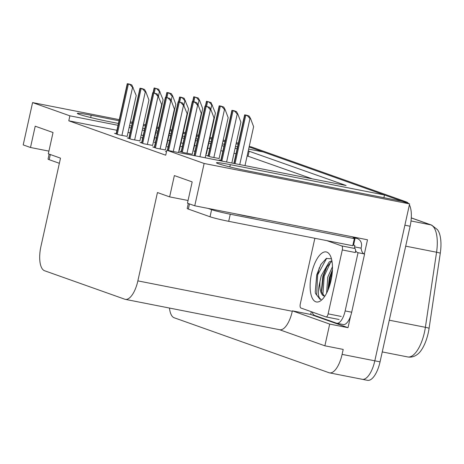 <?xml version="1.0" encoding="UTF-8"?>
<svg xmlns="http://www.w3.org/2000/svg" width="464" height="464" viewBox="0 0 464 464"><rect width="100%" height="100%" fill="white"/><g stroke="black" fill="none" stroke-linecap="round" stroke-linejoin="round"><path stroke-width="0.7" d="M248.652 149.077L263.163 151.931L384.488 194.99L230.324 164.656A23.304 1.264 12.5 0 0 216.479 162.771A23.304 1.264 12.5 0 0 218.289 163.699A23.304 1.264 12.5 0 0 248.141 170.978L402.305 201.318L409.602 203.905L374.813 360.818A21.849 8.781 101.1 0 1 362.245 379.297A21.849 8.781 101.1 0 1 361.74 379.158M119.033 120.756L91.176 115.275A23.304 1.264 12.5 0 0 77.331 113.39A23.304 1.264 12.5 0 0 79.147 114.312A23.304 1.264 12.5 0 0 108.994 121.597L118.43 123.453M350.581 316.112L348.017 327.683L310.712 314.447L311.315 311.715M118.024 125.303L69.89 115.832L32.584 102.59L23.2 144.907L30.496 147.494L35.218 126.196L53.035 132.518L48.314 153.822L60.506 158.149L40.925 246.477A21.849 8.781 -78.9 0 0 44.556 270.738L124.787 299.216A21.849 8.781 -78.9 0 0 125.292 299.355A21.849 8.781 -78.9 0 0 137.86 280.877L157.447 192.548L169.638 196.881L174.36 175.578L192.177 181.9L187.456 203.203L194.752 205.79L367.5 239.784L364.362 253.947M279.467 329.689L324.875 345.808L329.695 324.081L292.39 310.839L310.712 314.447M329.695 324.081L348.017 327.683M125.292 299.355L279.722 329.742A21.849 8.781 -78.9 0 0 292.291 311.269L292.39 310.839M324.875 345.808L343.198 349.409L342.096 354.38A21.849 8.781 101.1 0 1 329.527 372.859A21.849 8.781 101.1 0 1 329.022 372.72L174.174 317.765A21.849 8.781 101.1 0 1 169.482 308.05M32.584 102.59L119.277 119.648M130.39 121.835L132.431 122.235M143.544 124.422L145.586 124.828M157.052 127.084L158.746 127.414M170.207 129.671L171.9 130.007M183.361 132.257L185.409 132.663M196.869 134.92L198.563 135.25M210.03 137.506L212.071 137.907M223.184 140.093L225.226 140.499M236.338 142.686L238.374 143.132M194.752 205.79L204.131 163.473L409.602 203.905M129.543 125.64L131.59 126.046M142.697 128.226L144.745 128.632M156.206 130.889L157.899 131.219M169.366 133.475L171.059 133.812M182.52 136.062L184.562 136.468M196.028 138.724L197.722 139.055M209.183 141.311L211.23 141.711M222.337 143.898L224.385 144.304M235.497 146.491L237.539 146.891M238.136 144.194L236.095 143.788M224.982 141.601L222.94 141.201M211.828 139.014L209.78 138.614M198.319 136.358L196.626 136.022M185.165 133.765L183.118 133.365M171.657 131.109L169.963 130.778M158.497 128.522L156.809 128.186M145.342 125.93L143.301 125.529M132.188 123.343L130.14 122.943M204.131 163.473L166.825 150.232L346.121 185.513L248.24 150.928M237.133 148.741L235.086 148.335M223.973 146.148L221.931 145.748M210.818 143.562L208.771 143.161M197.31 140.905L195.617 140.569M184.156 138.313L182.108 137.912M170.648 135.656L168.954 135.326M157.493 133.069L155.8 132.733M144.333 130.477L142.291 130.077M131.179 127.89L129.137 127.49M383.89 197.693L384.488 194.99M169.638 196.881L188.053 200.5M30.496 147.494L48.911 151.119M116.922 130.274L68.788 120.802L165.723 155.202L166.825 150.232M68.788 120.802L69.89 115.832M312.22 178.843L247.138 155.898M236.031 153.712L233.984 153.306M222.871 151.119L220.829 150.719M209.716 148.532L207.669 148.126M196.208 145.876L194.515 145.539M183.054 143.283L181.006 142.883M169.546 140.627L167.852 140.296M156.391 138.04L154.698 137.704M143.231 135.447L141.189 135.047M130.077 132.861L128.035 132.46M248.083 156.078L249.185 151.113M128.893 138.197L127.287 137.878L131.184 139.264L139.89 140.905M141.624 142.715L140.018 142.396L143.915 143.782L152.621 145.418M154.35 147.227L152.743 146.914L156.641 148.294L165.346 149.936M166.518 151.635L165.474 151.432L166.483 151.786M116.168 133.678L114.562 133.359L118.459 134.746L127.159 136.387M166.402 145.186L166.767 145.186M155.423 142.407L154.164 142.164L155.382 142.593M179.127 149.704L179.498 149.704M168.148 146.926L166.895 146.676L168.107 147.111M181.227 151.513L179.62 151.194L183.518 152.581L192.224 154.222M153.671 140.667L154.036 140.667M142.692 137.889L141.439 137.646L142.651 138.075M206.004 153.984L206.376 153.984M195.025 151.206L193.772 150.962L194.984 151.392M208.104 155.794L206.497 155.481L210.395 156.861L219.101 158.502M220.835 160.312L219.228 159.993L222.703 161.228M193.279 149.466L193.645 149.466M182.3 146.688L181.041 146.444L182.259 146.873M409.393 204.856A21.849 8.781 101.1 0 1 410.112 226.235L404.881 225.202L374.813 360.818A21.849 8.781 101.1 0 1 362.245 379.297L329.527 372.859M249.122 146.949L401.25 200.941A21.849 8.781 101.1 0 1 401.876 201.231M411.284 217.877L431.659 225.11L437.494 229.686L438.387 231.118A27.051 10.875 101.1 0 1 440.284 253.205L429.101 328.28A27.051 10.875 101.1 0 1 417.78 354.107L416.411 355.093C413.61 356.868 410.71 357.483 407.699 356.932A29.133 11.71 -78.9 0 0 425.384 327.306L436.566 252.23A29.133 11.71 -78.9 0 0 430.801 224.872L411.284 217.947M410.112 226.235L380.051 361.85A21.849 8.781 101.1 0 1 367.476 380.323L362.245 379.297M249.22 146.502L251.134 146.879A21.849 8.781 101.1 0 1 251.639 147.013L406.487 201.968A21.849 8.781 101.1 0 1 408.535 203.528M199.694 100.618L199.039 100.491L196.556 97.701L198.308 98.043L199.694 100.618L202.698 108.617L193.627 149.536M198.308 98.043L193.9 96.756L196.556 97.701M160.086 91.814L159.436 91.686L156.948 88.902L158.705 89.245L163.096 99.818L154.025 140.737M158.705 89.245L154.292 87.957L156.948 88.902M133.209 87.534L132.559 87.406L130.071 84.616L131.828 84.964L136.219 95.538L127.148 136.457M131.828 84.964L129.172 84.019L127.246 83.7L130.071 84.616M49.155 154.118L48.047 159.106A14.57 0.789 12.5 0 0 49.184 159.686L59.363 163.299M212.419 105.137L211.77 105.003L209.281 102.219L211.039 102.561L215.429 113.135L206.358 154.054M211.039 102.561L206.625 101.274L209.281 102.219M225.15 109.649L224.495 109.521L222.012 106.732L223.764 107.08L225.15 109.649L228.16 117.653L219.089 158.572M223.764 107.08L221.113 106.14L219.188 105.815L222.012 106.732M237.881 114.167L237.226 114.04L234.738 111.25L236.495 111.598L237.881 114.167L240.886 122.171L231.832 163.026M236.495 111.598L233.839 110.652L231.913 110.333L234.738 111.25M250.606 118.685L249.957 118.558L247.469 115.768L249.22 116.116L250.606 118.685L253.617 126.689L244.986 165.613M249.22 116.116L246.57 115.171L244.644 114.846L247.469 115.768M172.817 96.332L172.161 96.205L169.679 93.415L171.431 93.763L172.817 96.332L175.821 104.336L166.75 145.255M171.431 93.763L168.774 92.817L166.854 92.498L169.679 93.415M185.542 100.85L184.892 100.723L182.404 97.933L184.162 98.281L188.552 108.854L179.481 149.773M184.162 98.281L181.505 97.336L179.58 97.017L182.404 97.933M198.273 105.369L197.618 105.241L195.135 102.451L196.887 102.799L198.273 105.369L201.283 113.373L192.212 154.292M196.887 102.799L194.236 101.854L192.311 101.529L195.135 102.451M211.004 109.887L210.349 109.759L207.86 106.969L209.618 107.312L211.004 109.887L214.008 117.891L205.163 157.777M209.618 107.312L205.21 106.03L207.86 106.969M145.94 92.052L145.284 91.924L142.802 89.134L144.553 89.482L145.94 92.052L148.944 100.056L139.873 140.975M144.553 89.482L141.897 88.537L139.977 88.212L142.802 89.134M158.665 96.57L158.015 96.442L155.527 93.653L157.284 93.995L161.675 104.568L152.604 145.487M157.284 93.995L152.871 92.707L155.527 93.653M171.396 101.088L170.74 100.961L168.258 98.171L170.01 98.513L171.396 101.088L174.406 109.086L165.329 150.005M170.01 98.513L165.602 97.225L168.258 98.171M184.121 105.606L183.471 105.473L180.983 102.689L182.741 103.031L187.131 113.605L178.501 152.528M182.741 103.031L178.333 101.744L180.983 102.689M311.553 273.505A25.491 10.249 101.1 0 1 330.13 255.357A25.491 10.249 101.1 0 1 331.041 280.418A25.491 10.249 101.1 0 1 321.285 300.301A25.491 10.249 101.1 0 1 311.553 273.505M331.453 258.796L326.308 258.477L320.856 264.538L316.738 274.769L315.242 291.931L315.52 293.515L320.021 299.286L321.042 299.338C317.886 297.905 317.538 291.966 319.992 281.526A18.206 7.32 -78.9 0 0 324.324 296.113A18.206 7.32 -78.9 0 0 324.841 296.171M332.033 261.51L330.82 262.241L326.424 267.496L322.84 276.167L321.413 290.574L321.825 292.558L324.464 296.136M331.893 260.727L329.185 261.922L321.204 275.842L319.992 281.526M332.45 269.7L329.388 277.455L327.816 290.563M332.479 266.672L327.752 277.13L326.621 293.103M326.847 240.636L341.695 245.908A3.642 1.462 101.1 0 1 342.299 249.951L328.129 313.855A3.642 1.462 101.1 0 1 326.035 316.929A3.642 1.462 101.1 0 1 325.954 316.906L300.898 308.015A3.642 1.462 101.1 0 1 300.289 303.972L314.459 240.068A3.642 1.462 101.1 0 1 315.062 238.316M341.695 245.908L354.78 248.484A3.642 1.462 101.1 0 1 355.383 252.526L342.299 249.951M332.433 270.181L329.921 277.321L328.071 289.954M327.085 266.417L323.379 276.034L321.627 291.781M321.042 264.219L316.837 274.746L315.23 291.879M332.247 272.791L330.739 277.484L328.999 287.541M330.461 262.52L324.197 276.196L322.869 294.907M326.65 258.297L317.654 274.908L316.651 294.895L320.061 299.292M188.297 203.499L187.189 208.487A14.57 0.789 12.5 0 0 188.326 209.067L210.041 216.775A14.57 0.789 12.5 0 0 228.694 221.322L352.762 245.734L354.339 238.635A14.57 0.789 -167.5 0 1 353.203 238.061A14.57 0.789 -167.5 0 1 355.117 238.084L356.427 238.345A7.285 6.658 -70.5 0 1 357.292 238.577A7.285 6.658 -70.5 0 1 361.398 246.732L361.085 248.153L354.537 246.865L354.856 245.444L353.545 245.183A14.57 0.789 12.5 0 0 352.901 245.114M236.472 214.003A22.214 1.206 12.5 0 0 256.859 218.01M208.058 208.411L211.613 209.67A14.57 0.789 12.5 0 0 230.272 214.223L354.339 238.635M351.683 312.214L345.141 310.926A14.57 5.852 101.1 0 1 336.76 323.246L343.302 324.533A14.57 5.852 -78.9 0 0 351.683 312.214L364.594 253.994L358.046 252.706A14.57 5.852 101.1 0 1 357.912 252.683A14.57 5.852 101.1 0 1 355.592 250.572M336.76 323.246A14.57 5.852 101.1 0 1 336.423 323.153L314.708 315.445A14.57 5.852 101.1 0 1 312.168 312.017M353.545 245.183L355.117 238.084M364.327 253.941A14.57 5.852 101.1 0 1 361.085 248.153M354.856 248.513A14.57 5.852 101.1 0 1 354.537 246.865M345.141 310.926L358.046 252.706M317.84 274.236L319.273 267.763M90.677 117.537L91.176 115.275M342.096 354.38L380.051 361.85M137.86 280.877L292.291 311.269M229.819 166.918L230.324 164.656M431.659 225.11A7.285 6.658 109.5 0 0 430.801 224.872L411.011 220.974M440.284 253.205A7.285 0.766 -171.5 0 0 436.566 252.23L405.698 246.158M429.101 328.28A7.285 0.766 -171.5 0 0 425.384 327.306L389.284 320.201M251.639 147.013L249.214 146.537M406.487 201.968L401.25 200.941M198.053 104.957L199.039 100.491M193.836 101.778L194.851 97.22M192.978 101.61L194.016 96.924M158.444 96.152L159.436 91.686M154.234 92.98L155.243 88.421M153.369 92.806L154.408 88.125M121.91 135.424L132.559 87.406M117.241 134.316L128.366 84.141M116.406 134.015L127.53 83.839M50.321 154.535L49.184 159.686M210.778 109.475L211.77 105.003M206.567 106.297L207.576 101.738M205.703 106.123L206.741 101.442M213.852 157.54L224.495 109.521M209.183 156.432L220.307 106.256M208.348 156.136L219.472 105.96M226.594 161.994L237.226 114.04M221.908 160.95L233.032 110.774M221.073 160.654L232.197 110.478M239.749 164.581L249.957 118.558M235.039 163.659L245.763 115.287M234.175 163.485L244.928 114.991M171.175 100.671L172.161 96.205M166.959 97.492L167.974 92.939M166.1 97.324L167.139 92.643M183.901 105.189L184.892 100.723M179.69 102.01L180.699 97.457M178.826 101.842L179.864 97.156M186.975 153.259L197.618 105.241M182.306 152.146L193.43 101.97M181.47 151.85L192.595 101.674M199.932 156.745L210.349 109.759M195.222 155.823L206.155 106.488M194.358 155.649L205.32 106.192M134.641 139.942L145.284 91.924M129.972 138.829L141.097 88.653M129.137 138.533L140.261 88.357M147.366 144.461L158.015 96.442M142.697 143.347L153.822 93.171M141.862 143.051L152.987 92.875M160.097 148.979L170.74 100.961M155.428 147.865L166.553 97.689M154.593 147.569L165.718 97.394M173.269 151.502L183.471 105.473M168.554 150.574L179.278 102.208M167.695 150.406L178.443 101.912M328.129 313.855L341.22 316.431M326.122 316.941L339.039 319.481M351.753 236.686L356.427 238.345M189.469 203.916L188.326 209.067M210.041 216.775L211.613 209.67M228.694 221.322L230.272 214.223M407.699 356.932L382.249 351.921M192.67 101.546L193.732 96.779M153.068 92.748L154.123 87.98M116.116 133.916L127.246 83.7M205.401 106.065L206.457 101.297M208.052 156.032L219.188 105.815M220.783 160.55L231.913 110.333M233.873 163.427L244.644 114.846M165.793 97.266L166.854 92.498M178.524 101.784L179.58 97.017M181.175 151.745L192.311 101.529M194.056 155.591L205.036 106.047M128.841 138.429L139.977 88.212M141.572 142.947L152.702 92.73M154.297 147.465L165.433 97.249M167.394 150.348L178.159 101.767M326.035 316.929L339.126 319.505M357.292 238.577L352.193 236.773"/></g></svg>
